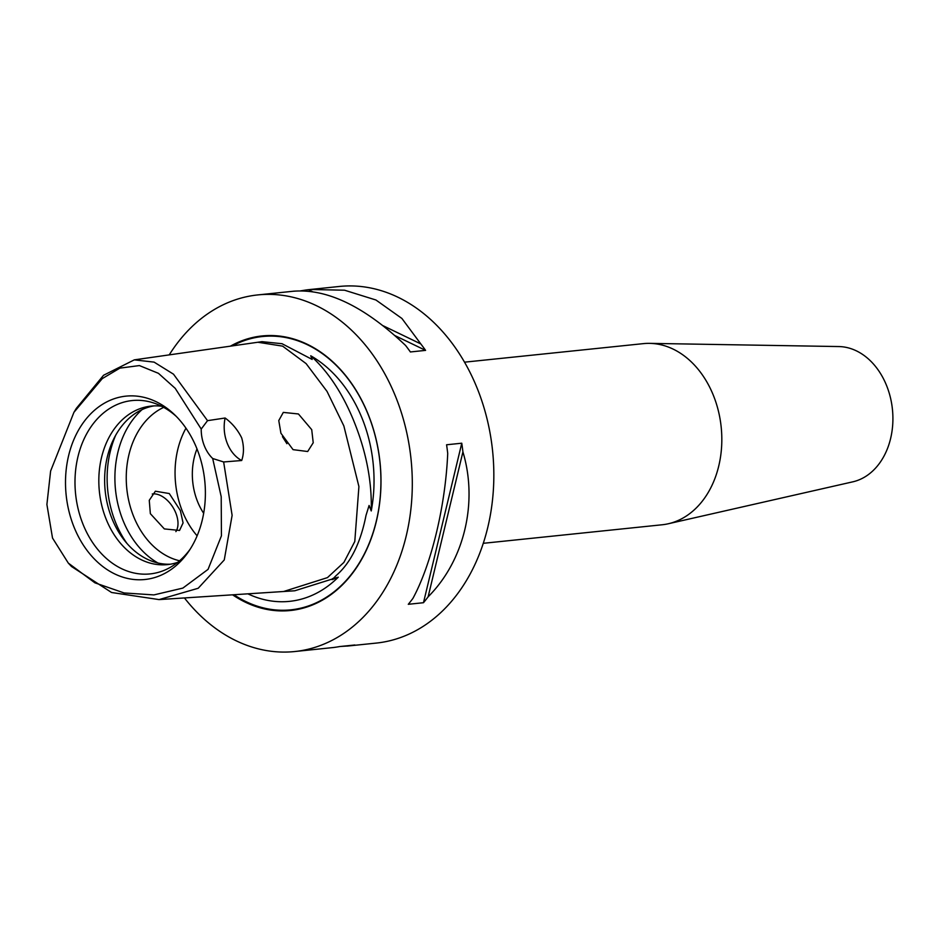 <?xml version="1.0" encoding="UTF-8"?>
<svg xmlns="http://www.w3.org/2000/svg" width="938" height="938" viewBox="0 0 938 938"><rect width="100%" height="100%" fill="white"/><g stroke="black" fill="none" stroke-linecap="round" stroke-linejoin="round"><path stroke-width="1.41" d="M338.266 577.163L294.79 590.776L283.639 591.503L327.456 577.62L343.906 562.401L354.787 541.496L358.914 486.564L343.847 425.911L327.01 391.369L306.128 363.627L282.608 346.134L257.856 342.253L261.983 341.655L282.045 343.718L312.166 359.442L310.736 355.783C328.957 372.316 343.8 395.25 355.256 424.586C366.676 453.933 372.011 482.718 371.237 510.952L369.091 505.465L366.008 515.396C360.638 542.903 350.636 562.999 335.992 575.698L332.146 579.661L338.266 577.163A128.811 97.364 84.1 0 1 321.886 590.19A128.811 97.364 84.1 0 1 247.867 593.824M332.709 578.523L332.146 579.661M76.341 408.358L103.567 375.259L134.298 359.864L154.102 362.127L173.495 374.18L207.533 420.658L225.12 418.008C232.167 423.19 237.677 429.792 241.664 437.823C244.032 446.042 244.032 453.593 241.699 460.511L223.643 461.965L232.12 515.337L224.264 559.939L198.188 588.267L159.073 599.593L111.563 592.499L71.487 566.493L68.31 563.105L94.902 582.826L124.086 592.957L153.914 594.915L182.863 588.091L208.06 569.366L221.438 535.809L221.204 496.694L212.692 458.506A34.143 25.807 84.1 0 1 201.213 429.053L175.23 388.355L158.44 373.324L139.387 365.574L119.888 368.13L102.289 378.6L73.95 412.298L50.617 471.04L46.9 504.492L52.516 538.049L68.31 563.105M201.213 429.053L207.533 420.658M280.919 433.25L293.066 449.654L307.687 451.518L313.222 442.759L311.721 429.663L298.425 413.963L283.299 412.403L278.774 420.564L280.919 433.25M310.736 355.783A128.811 97.364 84.1 0 1 371.237 510.952M483.293 543.313L662.111 524.776A91.056 68.826 -95.9 0 0 668.302 523.756L852.771 481.839A68.286 51.613 -95.9 0 0 865.27 476.692A68.286 51.613 -95.9 0 0 891.1 400.655A68.286 51.613 -95.9 0 0 838.748 346.556L649.6 343.367A91.056 68.826 -95.9 0 0 643.339 343.636L464.521 362.174M668.302 523.756A91.056 68.826 -95.9 0 0 684.963 516.885A91.056 68.826 -95.9 0 0 719.411 415.511A91.056 68.826 -95.9 0 0 649.6 343.367M282.444 436.662L286.911 443.697M152.273 493.986A23.051 14.176 -121.6 0 1 175.934 513.297A23.051 14.176 -121.6 0 1 175.887 531.623M180.366 510.565L169.274 493.54L155.368 491.207L149.259 500.329L150.35 513.672L164.349 528.915L179.545 530.451L183.074 522.923L180.366 510.565M169.227 354.892A179.264 135.494 84.1 0 1 212.82 310.455A179.264 135.494 84.1 0 1 257.798 294.919A179.264 135.494 84.1 0 1 405.791 428.502A179.264 135.494 84.1 0 1 339.744 635.999A179.264 135.494 84.1 0 1 294.755 651.535L333.119 647.548A179.264 135.494 -95.9 0 0 339.673 646.552L354.869 644.981A179.264 135.494 84.1 0 1 348.315 645.965L340.635 646.446M294.755 651.535A179.264 135.494 84.1 0 1 184.446 597.952M300.864 290.78L301.825 290.686A179.264 135.494 84.1 0 1 308.391 289.69L339.333 286.465A179.264 135.494 84.1 0 1 487.326 420.06A179.264 135.494 84.1 0 1 421.279 627.545A179.264 135.494 84.1 0 1 376.29 643.081L347.142 646.094M232.589 594.821A138.003 104.306 -95.9 0 0 325.134 598.538A138.003 104.306 -95.9 0 0 369.678 418.172A138.003 104.306 -95.9 0 0 230.396 346.169M179.58 560.772A79.671 60.22 84.1 0 1 127.263 492.473A79.671 60.22 84.1 0 1 158.499 410.164A79.671 60.22 84.1 0 1 163.681 407.373M170.388 564.207A79.671 60.22 84.1 0 1 107.096 502.756A79.671 60.22 84.1 0 1 136.889 412.403A79.671 60.22 84.1 0 1 153.984 405.896M177.681 562.343A79.671 60.22 84.1 0 1 167.492 564.606A79.671 60.22 84.1 0 1 101.714 505.23A79.671 60.22 84.1 0 1 131.074 413.013A79.671 60.22 84.1 0 1 151.065 406.107A79.671 60.22 84.1 0 1 161.5 406.224M190.086 549.293A87.14 65.871 84.1 0 1 171.971 566.364A87.14 65.871 84.1 0 1 169.93 567.56A87.14 65.871 84.1 0 1 82.098 521.891A87.14 65.871 84.1 0 1 110.262 408.112A87.14 65.871 84.1 0 1 152.835 402.707A87.14 65.871 84.1 0 1 176.321 416.449M102.817 404.126A92.17 69.67 84.1 0 1 174.55 414.69A92.17 69.67 84.1 0 1 188.714 551.38A92.17 69.67 84.1 0 1 168.078 571.512A92.17 69.67 84.1 0 1 73.574 525.925A92.17 69.67 84.1 0 1 102.817 404.126M223.643 461.965L212.692 458.506M197.121 535.833A79.671 60.22 84.1 0 1 185.97 428.185M203.663 513.297A56.913 43.019 84.1 0 1 196.992 448.892M310.185 289.49L344.539 290.205L375.939 300.008L401.91 318.463L420.81 343.929A179.264 135.494 84.1 0 1 425.582 350.378L410.387 351.961A179.264 135.494 -95.9 0 0 405.615 345.501C364.601 306.515 327.128 288.435 293.195 291.261M412.931 598.385C431.492 564.066 445.444 505.934 447.719 453.476A179.264 135.494 -95.9 0 0 446.582 444.776L461.766 443.205A179.264 135.494 84.1 0 1 462.915 451.905C478.192 502.545 464.24 560.678 428.127 596.803A179.264 135.494 84.1 0 1 423.484 602.712L408.288 604.295A179.264 135.494 -95.9 0 0 412.931 598.385M241.699 460.511A34.143 25.807 84.1 0 1 225.12 418.008M428.127 596.803L462.915 451.905M423.484 602.712L461.766 443.205M425.582 350.378L395.015 335.64M420.81 343.929L383.232 325.791M312.284 291.566L308.391 289.69M232.483 345.864A137.394 103.848 84.1 0 1 370.029 419.368A137.394 103.848 84.1 0 1 325.31 597.94A137.394 103.848 84.1 0 1 233.914 594.727M126.888 543.337A91.056 68.826 84.1 0 1 115.691 435.244M157.959 563.011A87.715 66.305 84.1 0 1 115.515 489.894A87.715 66.305 84.1 0 1 142.06 409.625M76.353 408.335L73.95 412.298M283.639 591.503L159.073 599.593M257.856 342.253L134.298 359.864M257.798 294.919L294.356 291.132"/></g></svg>
